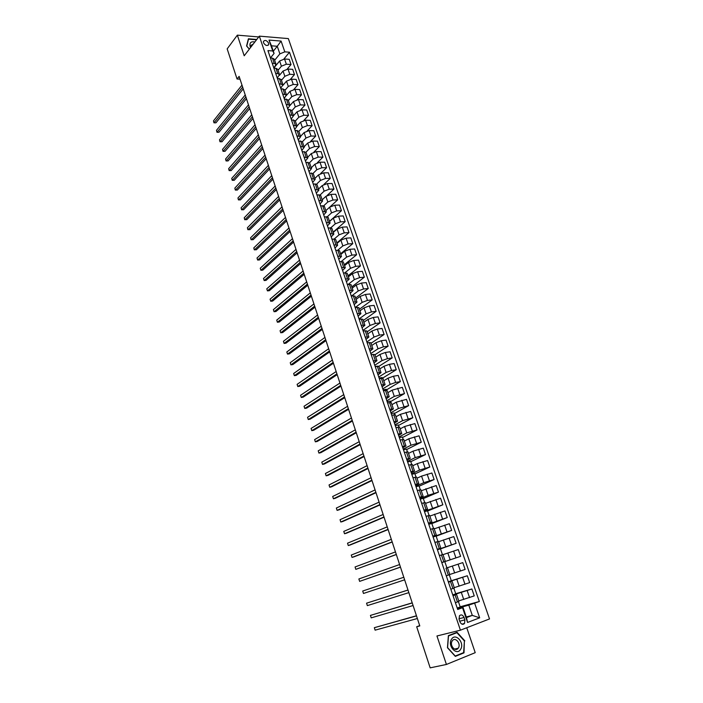 <?xml version="1.0" encoding="UTF-8"?>
<svg xmlns="http://www.w3.org/2000/svg" width="703" height="703" viewBox="0 0 703 703"><rect width="100%" height="100%" fill="white"/><g stroke="black" fill="none" stroke-linecap="round" stroke-linejoin="round"><path stroke-width="1.05" d="M263.528 42.769C265.356 45.607 267.07 46.205 268.678 44.553L268.616 43.173C266.789 40.335 265.066 39.737 263.458 41.398L263.528 42.769M489.516 618.939L288.344 38.595L259.337 36.143L460.421 630.187L489.516 618.939M460.421 630.187L436.95 635.978L446.414 664.467L475.219 652.665L466.739 627.744M419.7 625.635L416.686 626.751L419.796 625.925L239.117 76.381L237.052 79.008L240.031 79.167M464.885 619.879L464.068 617.471C462.723 614.8 461.177 614.237 459.437 615.784L459.103 619.343L459.929 621.768C461.265 624.431 462.802 624.993 464.542 623.464L464.885 619.879L459.736 621.215M474.648 603.236L479.674 617.823L467.557 622.454L462.53 607.7L462.969 607.287L466.484 617.594L472.302 615.389L468.787 605.142L479.349 601.504L289.495 52.207L283.898 58.999M273.309 51.187L277.272 46.257L271.481 45.809L274.082 53.437L272.729 50.959L267.931 50.598L457.706 609.483L462.53 607.7M272.729 50.959L269.021 40.08L281.095 41.073L284.812 51.855L289.495 52.207M446.414 664.467L430.166 667.85L416.686 626.751M258.722 36.943L237.35 35.15L227.174 48.876L237.052 79.008M237.35 35.15L244.205 55.783L259.337 36.143M466.274 616.97L472.302 615.389L479.674 617.823M462.969 607.287L457.468 608.789M274.082 53.437L270.427 57.962M272.237 63.288L274.275 63.419L276.059 64.412L273.836 67.998M275.699 73.472L277.729 73.587L279.513 74.553L277.263 78.103M279.17 83.71L282.984 84.755L280.717 88.253M282.668 94.009L286.481 95.01L284.188 98.473M286.191 104.369L289.996 105.336L287.676 108.754M289.724 114.791L293.529 115.714L291.183 119.088M293.292 125.283L297.088 126.162L294.715 129.484M296.868 135.828L300.664 136.663L298.265 139.95M300.471 146.444L304.258 147.235L301.842 150.468M304.1 157.112L307.879 157.859L305.436 161.049M307.747 167.85L311.526 168.553L309.048 171.699M311.411 178.659L315.181 179.318L312.686 182.411M315.102 189.529L318.872 190.135L316.35 193.184M318.819 200.46L322.58 201.023L320.023 204.028M322.554 211.462L326.306 211.981L323.731 214.933M326.306 222.535L330.067 223L327.457 225.9M330.094 233.668L333.837 234.09L331.201 236.937M333.899 244.872L337.642 245.25L334.971 248.045M337.721 256.147L341.465 256.472L338.767 259.222M341.579 267.491L345.305 267.764L342.581 270.462M345.454 278.906L349.18 279.126L346.43 281.771M349.356 290.392L353.073 290.559L350.287 293.151M353.275 301.947L356.992 302.07L354.18 304.601M357.229 313.582L360.929 313.643L358.091 316.122M361.201 325.287L364.901 325.296L362.027 327.712M365.2 337.062L368.89 337.018L365.991 339.382M369.224 348.908L372.906 348.811L369.971 351.122M373.275 360.841L376.949 360.683L373.987 362.933M377.344 372.836L381.017 372.634L378.021 374.822M381.448 384.919L385.112 384.655L382.081 386.782M385.578 397.072L389.234 396.747L386.167 398.821M389.734 409.304L393.381 408.926L390.279 410.93M393.908 421.624L397.555 421.176L394.427 423.127M398.118 434.015L401.756 433.514L398.592 435.394M402.353 446.484L405.983 445.922L402.784 447.741M406.615 459.041L410.236 458.418L407.002 460.166M410.912 471.678L414.515 470.992L411.246 472.68M415.227 484.393L418.821 483.646L415.526 485.263M419.577 497.197L423.162 496.388L419.823 497.935M423.953 510.088L427.529 509.209L424.155 510.686M428.355 523.058L431.923 522.118L428.514 523.524M432.793 536.117L436.352 535.106L432.899 536.451M437.257 549.263L440.807 548.182L437.319 549.456M441.748 562.497L445.289 561.346L441.765 562.549M446.493 568.015L462.776 562.611L446.493 568.015M448.452 582.242L451.976 580.994L448.4 582.084M453.022 595.696L456.537 594.378L452.917 595.388M457.301 608.297L468.787 605.142M458.76 600.907L474.253 595.898L471.871 588.982L455.729 593.719M452.802 595.063L471.871 588.982M454.243 587.655L469.683 582.62L467.31 575.757L451.308 580.731M448.338 581.908L467.31 575.757M449.762 574.492L465.131 569.439L462.776 562.611M441.783 562.602L460.614 556.337L441.792 562.637M443.004 554.649L458.277 549.561L460.614 556.337M437.389 549.667L456.133 543.322L440.465 548.894M438.593 541.705L453.804 536.591L456.133 543.322M433.03 536.811L451.669 530.396L436.141 536.196M434.217 528.841L449.366 523.709L451.669 530.396M428.689 524.043L447.24 517.557L431.853 523.586M429.867 516.064L444.946 510.905L447.24 517.557M424.384 511.353L442.837 504.798L427.582 511.046M425.543 503.366L440.561 498.19L442.837 504.798M420.104 498.752L428.118 495.307L438.47 492.118L423.347 498.594M421.246 490.747L436.212 485.553L438.47 492.118M415.851 486.221L423.795 482.662L434.129 479.525L419.129 486.212M416.976 478.216L421.554 476.116L431.879 473.005L434.129 479.525M411.624 473.778L419.498 470.096L429.814 467.003L414.946 473.919M412.731 465.764L417.274 463.602L427.573 460.527L429.814 467.003M407.424 461.414L415.227 457.618L425.526 454.569L410.789 461.695M408.522 453.391L413.021 451.159L423.303 448.136L425.526 454.569M403.25 449.12L410.991 445.219L421.264 442.213L406.65 449.551M404.33 441.097L408.795 438.795L419.058 435.825L421.264 442.213M399.102 436.915L406.773 432.89L417.028 429.937L402.547 437.486M400.174 428.874L404.594 426.519L414.84 423.584L417.028 429.937M394.981 424.779L402.591 420.649L412.819 417.74L398.46 425.491M396.035 416.738L400.42 414.313L410.649 411.431L412.819 417.74M390.894 412.723L398.425 408.487L408.645 405.622L394.401 413.575M391.931 404.673L396.272 402.186L406.483 399.348L408.645 405.622M386.826 400.736L394.295 396.395L404.489 393.575L390.376 401.729M387.845 392.687L392.16 390.139L402.336 387.344L404.489 393.575M382.775 388.829L390.191 384.383L395.648 382.432L400.359 381.606L386.369 389.954M383.794 380.771L388.065 378.161L393.513 376.21L398.223 375.411L400.359 381.606M378.759 377.001L386.105 372.441L391.553 370.49L396.264 369.716L382.502 378.188M379.761 368.934L383.996 366.263L389.427 364.312L394.137 363.556L396.264 369.716M374.769 365.244L382.054 360.577L387.476 358.627L392.186 357.897L378.873 366.351M375.754 357.168L379.954 354.444L385.367 352.484L390.077 351.781L392.186 357.897M370.797 353.556L378.021 348.793L383.425 346.834L388.135 346.148L374.936 354.778M371.773 345.481L375.938 342.695L381.325 340.735L386.035 340.067L388.135 346.148M366.861 341.939L374.014 337.08L379.4 335.12L384.11 334.479L371.026 343.292M367.818 333.863L371.94 331.016L377.318 329.057L382.028 328.433L384.11 334.479M362.933 330.401L370.033 325.436L375.402 323.477L380.112 322.879L367.133 331.869M363.882 322.308L367.977 319.408L373.328 317.448L378.038 316.868L380.112 322.879M359.04 318.925L366.078 313.863L371.421 311.904L376.131 311.35L363.266 320.515M359.971 310.831L364.031 307.879L369.365 305.91L374.075 305.383L376.131 311.35M360.92 313.608L358.882 307.615L355.173 307.527L362.15 302.369L367.476 300.401L372.186 299.891L359.426 309.232M356.087 299.425L360.112 296.411L365.428 294.452L370.138 293.959L372.186 299.891M351.728 295.884L358.24 290.937L363.548 288.977L368.258 288.502L355.613 298.01M352.229 288.089L356.219 285.023L361.518 283.054L366.219 282.606L368.258 288.502M348.275 284.32L354.356 279.583L359.646 277.615L364.356 277.184L351.808 286.868M348.389 276.824L352.344 273.704L357.625 271.736L362.335 271.323L364.356 277.184M344.804 272.843L350.498 268.291L355.762 266.323L360.472 265.936L348.038 275.787M344.575 265.629L348.495 262.447L353.758 260.479L358.468 260.11L360.472 265.936M341.324 261.446L346.658 257.07L351.913 255.101L356.614 254.758L344.285 264.767M340.788 254.495L344.672 251.261L349.918 249.293L354.62 248.967L356.614 254.758M337.835 250.136L342.844 245.918L348.082 243.95L352.783 243.642L340.56 253.818M337.018 243.431L340.876 240.145L346.096 238.176L350.806 237.886L352.783 243.642M334.338 238.906L339.057 234.837L344.268 232.86L348.978 232.596L336.851 242.93M333.275 232.429L337.097 229.099L342.299 227.131L347.01 226.876L348.978 232.596M330.814 227.772L335.287 223.818L340.489 221.849L345.191 221.621L333.169 232.113M329.549 221.498L333.345 218.115L338.53 216.146L343.231 215.935L345.191 221.621M327.282 216.726L331.544 212.868L336.728 210.891L341.43 210.707L329.505 221.357M325.849 210.636L329.61 207.2L334.777 205.223L339.479 205.056L341.43 210.707M323.731 205.768L327.826 201.981L332.985 200.004L337.686 199.854L329.988 206.893M322.176 199.837L325.902 196.348L331.051 194.371L335.753 194.239L337.686 199.854M320.181 194.889L324.127 191.163L329.268 189.186L333.969 189.072L327.044 195.548M318.521 189.098L322.211 185.566L327.343 183.588L332.044 183.492L333.969 189.072M316.631 184.098L320.445 180.407L325.568 178.43L330.269 178.36L323.846 184.494M314.882 178.421L318.547 174.845L323.661 172.859L328.363 172.806L330.269 178.36M313.072 173.395L316.789 169.722L321.895 167.736L326.596 167.701L320.577 173.579M311.271 167.815L314.9 164.186L319.997 162.2L324.698 162.182L326.596 167.701M309.513 162.771L313.16 159.089L318.248 157.112L322.949 157.112L317.273 162.771M307.677 157.261L311.28 153.588L316.359 151.611L321.051 151.628L322.949 157.112M305.954 152.226L309.548 148.526L314.619 146.54L319.311 146.576L313.942 152.05M304.109 146.778L307.677 143.061L312.738 141.075L317.44 141.127L319.311 146.576M302.395 141.769L305.954 138.025L311.007 136.039L315.709 136.11L310.594 141.417M300.559 136.356L304.1 132.586L309.144 130.6L313.837 130.696L315.709 136.11M298.863 131.373L302.387 127.586L307.422 125.6L312.114 125.705L307.246 130.872M297.026 125.986L300.541 122.181L305.568 120.195L310.26 120.318L312.114 125.705M295.339 121.039L298.837 117.208L303.854 115.222L308.547 115.362L303.898 120.398M293.52 115.687L297 111.83L302.009 109.844L306.701 110.002L308.547 115.362M291.842 110.766L295.313 106.891L300.313 104.896L305.005 105.072L300.55 109.993M290.023 105.459L293.485 101.548L298.476 99.554L303.169 99.747L305.005 105.072M288.362 100.547L291.807 96.627L296.789 94.641L301.473 94.852L297.202 99.659M286.516 95.309L289.988 91.32L294.961 89.334L299.654 89.553L301.473 94.852M284.9 90.388L288.318 86.434L293.283 84.439L297.975 84.685L293.863 89.395M282.993 85.274L286.508 81.153L291.473 79.158L296.156 79.421L297.975 84.685M281.464 80.291L284.847 76.293L289.803 74.298L294.487 74.58L290.532 79.202M279.434 75.37L283.054 71.038L288.002 69.052L292.685 69.342L294.487 74.58M278.045 70.256L281.402 66.205L286.341 64.219L291.024 64.527L287.211 69.07M273.845 68.015L279.618 60.994L284.548 58.999L289.223 59.324L291.024 64.527M274.645 60.273L279.873 53.859L277.272 46.257L281.095 41.073M455.412 602.726L458.918 601.373L456.537 594.386M479.349 601.504L460.175 606.786M458.418 601.627L460.228 606.953L457.214 608.06M450.825 589.228L454.34 587.945L451.976 580.994M453.83 588.165L455.764 593.824L452.75 594.896M449.287 574.79L451.326 580.792L448.312 581.829M446.273 575.819L449.797 574.606L447.451 567.699M446.915 567.839L444.806 561.653M442.424 554.641L440.447 548.823L437.424 549.772M439.41 555.598L442.952 554.491L445.289 561.346M437.951 541.495L436.106 536.073L433.092 536.995M434.929 542.417L438.487 541.372L440.799 548.182M433.505 528.436L431.791 523.41L428.777 524.297M430.482 529.315L434.041 528.34L436.343 535.097M429.085 515.457L427.512 510.826L424.489 511.679M426.062 516.301L429.638 515.396L431.923 522.109M424.7 502.566L423.25 498.33L420.236 499.148M421.668 503.374L425.253 502.531L427.529 509.2M420.341 489.763L419.023 485.905L416.009 486.687M417.31 490.527L420.904 489.754L423.162 496.371M416.009 477.038L414.823 473.558L411.8 474.314M412.977 477.768L416.58 477.056L418.821 483.638M411.703 464.402L410.649 461.291L407.626 462.012M408.671 465.096L412.283 464.446L414.506 470.975M407.432 451.844L406.501 449.103L403.478 449.788M404.401 452.504L408.021 451.915L410.227 458.4M403.188 439.366L402.371 436.994L399.357 437.653M400.148 439.99L403.777 439.463L405.974 445.904M398.961 426.976L398.276 424.955L395.253 425.579M395.93 427.556L399.568 427.09L401.747 433.487M394.77 414.656L394.207 412.986L391.184 413.592M391.738 415.209L395.376 414.796L397.546 421.159M390.604 402.424L390.156 401.105L387.142 401.668M387.564 402.933L391.219 402.582L393.372 408.9M386.465 390.262L386.14 389.286L383.117 389.831M383.425 390.745L387.089 390.446L389.225 396.72M382.353 378.179L382.142 377.546L379.119 378.056M379.312 378.627L382.977 378.39L385.103 384.62M378.267 366.175L375.147 366.36M375.226 366.588L378.899 366.412L381.008 372.599M371.166 354.628L374.848 354.505L376.94 360.648M367.124 342.739L370.815 342.669L372.898 348.776M363.117 330.928L366.808 330.911L368.882 336.983M359.128 319.188L362.836 319.224L364.883 325.261M351.236 295.928L354.945 296.077L356.975 302.026M347.326 284.416L351.043 284.61L353.055 290.524M343.433 272.966L347.159 273.212L349.163 279.082M339.575 261.586L343.301 261.885L345.296 267.72M335.735 250.277L339.47 250.628L341.447 256.419M331.913 239.038L335.656 239.433L337.625 245.198M328.125 227.869L331.869 228.317L333.82 234.037M324.355 216.77L328.108 217.262L330.05 222.948M320.603 205.733L324.364 206.278L326.289 211.928M316.886 194.766L320.647 195.355L322.563 200.97M313.178 183.87L316.948 184.502L318.854 190.082M309.505 173.035L313.274 173.711L315.164 179.256M305.849 162.261L309.628 162.991L311.499 168.492M302.211 151.558L305.998 152.323L307.861 157.797M298.599 140.916L302.387 141.725L304.241 147.164M295.005 130.336L298.801 131.197L300.638 136.602M291.437 119.818L295.234 120.723L297.061 126.092M287.887 109.369L291.683 110.309L293.502 115.652M284.355 98.974L288.16 99.958L289.97 105.265M280.849 88.648L284.662 89.668L286.455 94.949M277.36 78.376L281.174 79.439L282.957 84.685M273.898 68.165L275.936 68.296L277.711 69.272L279.486 74.483M284.812 51.855L279.873 53.859M270.444 58.015L272.483 58.156L274.267 59.166L276.033 64.342M466.484 617.594L467.557 622.454M269.021 40.08L271.481 45.809M464.815 640.837L457.055 632.278L448.373 635.635L447.459 647.727L455.333 656.382L464.006 652.859L464.384 640.943M256.771 39.482L248.405 38.797L246.577 45.976L249.328 49.14M461.924 653.315L464.006 652.859M416.457 615.766L374.339 627.691L416.501 615.916M375.121 630.16L374.339 627.691L375.121 630.16L417.362 618.517M412.213 602.849L370.437 615.397L412.239 602.946M371.219 617.858L370.437 615.397L371.219 617.858L413.092 605.529M407.995 590.028L366.562 603.183L408.004 590.063M367.335 605.617L366.562 603.183L367.335 605.617L408.847 592.638M362.704 591.038L363.477 593.464L404.638 579.817L363.477 593.464L362.704 591.038L403.794 577.268M400.446 567.084L359.637 581.372L358.873 578.964L399.62 564.544M400.464 567.136L359.637 581.372L358.873 578.964M451.511 639.264C447.108 645.714 456.739 656.312 460.623 649.308C464.92 642.841 455.439 632.375 451.511 639.264M452.17 641.031C449.305 645.196 455.236 652.366 458.154 648.263L458.4 647.902C461.238 643.693 455.28 636.584 452.38 640.714L452.17 641.031M464.419 640.978L463.629 652.621L455.228 656.031L447.6 647.648L448.488 635.934L456.897 632.682L464.419 640.978M454.498 633.262L456.897 632.682M254.838 41.987C250.997 41.24 249.424 42.698 250.11 46.372L250.602 47.479M253.335 43.938L251.129 45.308L251.112 46.82M249.363 49.096L246.762 46.108L248.528 39.148L256.516 39.807M396.29 554.43L355.823 569.36L355.068 566.97L395.464 551.908M396.325 554.535L355.823 569.36L355.068 566.97M392.16 541.855L352.036 557.417L351.28 555.045L391.334 539.35M392.204 542.013L353.952 556.846L352.036 557.417L351.28 555.045M388.047 529.359L348.266 545.554L347.519 543.191L387.23 526.872M388.118 529.57L350.182 544.992L348.266 545.554L347.519 543.191M383.97 516.951L344.523 533.753L343.776 531.398L383.153 514.473M384.049 517.206L346.438 533.217L344.523 533.753L343.776 531.398M379.91 504.613L340.797 522.021L340.059 519.684L379.102 502.153M380.007 504.912L342.713 521.503L340.797 522.021L340.059 519.684M375.877 492.355L337.097 510.369L336.359 508.041L375.077 489.912M376 492.706L339.013 509.86L337.097 510.369L336.359 508.041M371.869 480.167L333.424 498.779L332.686 496.467L371.079 477.741M372.001 480.571L335.331 498.286L333.424 498.779L332.686 496.467M367.889 468.057L329.76 487.249L329.039 484.956L367.098 465.65M368.038 468.506L331.675 486.784L329.76 487.249L329.039 484.956M363.934 456.027L326.13 475.799L325.401 473.514L363.152 453.628M364.101 456.519L328.046 475.351L326.13 475.799L325.401 473.514M360.006 444.068L322.51 464.411L321.798 462.143L359.224 441.686M360.182 444.612L324.426 463.98L322.51 464.411L321.798 462.143M356.096 432.187L318.925 453.092L318.204 450.834L355.323 429.814M356.289 432.776L320.832 452.679L318.925 453.092L318.204 450.834M352.212 420.376L315.348 441.836L314.636 439.595L351.438 418.021M352.423 421.009L317.264 441.44L315.348 441.836L314.636 439.595M348.354 408.636L311.798 430.649L311.086 428.417L347.59 406.299M348.574 409.313L313.705 430.262L311.798 430.649L311.086 428.417M344.523 396.967L308.266 419.524L307.562 417.301L343.758 394.638M344.751 397.687L310.181 419.155L308.266 419.524L307.562 417.301M340.709 385.367L304.759 408.461L304.056 406.255L339.944 383.056M340.955 386.132L306.666 408.118L304.759 408.461L304.056 406.255M336.913 373.847L301.271 397.467L300.568 395.271L336.157 371.544M337.185 374.655L303.178 397.133L301.271 397.467L300.568 395.271M333.152 362.388L297.8 386.536L297.105 384.356L332.396 360.103M333.424 363.24L299.706 386.219L297.8 386.536L297.105 384.356M329.408 350.999L294.346 375.657L293.661 373.495L328.661 348.732M329.698 351.895L296.253 375.358L294.346 375.657L293.661 373.495M325.682 339.681L290.919 364.848L290.234 362.695L324.944 337.431M325.99 340.612L292.826 364.567L290.919 364.848L290.234 362.695M321.983 328.433L287.501 354.101L286.824 351.966L321.245 326.192M322.308 329.408L289.408 353.837L287.501 354.101L286.824 351.966M318.31 317.246L284.109 343.416L283.432 341.289L317.571 315.023M318.644 318.257L286.016 343.161L284.109 343.416L283.432 341.289M314.654 306.13L280.743 332.791L280.066 330.674L313.925 303.916M314.997 307.185L282.641 332.554L280.743 332.791L280.066 330.674M311.016 295.084L277.386 322.229L276.718 320.12L310.295 292.879M311.376 296.174L279.293 322L277.386 322.229L276.718 320.12M307.404 284.1L274.056 311.719L273.388 309.628L306.693 281.912M307.782 285.225L275.954 311.508L274.056 311.719L273.388 309.628M303.819 273.177L270.734 301.271L270.075 299.188L303.098 270.998M304.206 274.346L272.641 301.077L270.734 301.271L270.075 299.188M300.251 262.324L267.439 290.884L266.78 288.81L299.54 260.163M300.647 263.528L269.337 290.699L267.439 290.884L266.78 288.81M296.701 251.533L264.161 280.55L263.502 278.493L295.989 249.38M297.105 252.772L266.059 280.383L264.161 280.55L263.502 278.493M293.177 240.804L260.901 270.277L260.251 268.23L292.474 238.66M293.59 242.078L262.799 270.128L260.901 270.277L260.251 268.23M289.662 230.136L257.658 260.057L257.008 258.027L288.968 228.009M290.102 231.454L259.556 259.925L257.658 260.057L257.008 258.027M286.183 219.529L254.433 249.899L253.792 247.878L285.488 217.42M286.622 220.883L256.331 249.776L254.266 249.776L253.792 247.878M282.711 208.984L251.226 239.793L250.584 237.781L282.026 206.884M283.168 210.373L253.124 239.688L251.068 239.688L250.584 237.781M279.267 198.51L248.036 229.749L247.403 227.746L278.581 196.418M279.732 199.924L249.934 229.653L247.878 229.653L247.403 227.746M275.84 188.088L244.864 219.758L244.231 217.763L275.154 186.014M276.323 189.546L246.762 219.67L244.714 219.67L244.231 217.763M272.439 177.727L241.709 209.819L241.076 207.833L271.753 175.662M272.922 179.212L243.598 209.749L241.568 209.749L241.076 207.833M269.047 167.428L238.572 199.933L237.948 197.965L268.37 165.372M269.548 168.948L240.461 199.88L238.431 199.88L237.948 197.965M265.681 157.182L235.452 190.1L234.828 188.14L265.013 155.143M266.191 158.737L237.342 190.056L235.32 190.065L234.828 188.14M262.333 146.997L232.35 180.328L231.726 178.377L261.665 144.967M262.852 148.588L234.24 180.293L232.218 180.302L231.726 178.377M259.003 136.874L229.266 170.601L228.651 168.667L258.335 134.853M259.539 138.491L231.155 170.583L229.134 170.592L228.651 168.667M255.69 126.804L226.19 160.934L225.584 159.001L255.031 124.8M256.235 128.456L228.08 160.925L226.076 160.934L225.584 159.001M228.08 160.925L226.076 160.934M252.403 116.795L223.141 151.312L222.535 149.396L251.744 114.8M252.957 118.482L225.03 151.321L223.027 151.33L222.535 149.396M225.03 151.321L223.027 151.33M249.126 106.838L220.101 141.742L219.494 139.835L248.475 104.852M249.688 108.552L221.99 141.76L219.995 141.769L219.494 139.835M221.99 141.76L219.995 141.769M245.874 96.935L217.086 132.226L216.48 130.327L245.224 94.967M246.445 98.684L218.967 132.261L216.972 132.269L216.48 130.327M218.967 132.261L216.972 132.269M242.64 87.093L214.081 122.761L213.484 120.872L241.99 85.133M243.22 88.877L215.962 122.805L213.976 122.814L213.484 120.872M215.962 122.805L213.976 122.814M461.361 592.55L463.734 599.492M456.827 579.272L459.182 586.17M452.31 566.082L454.656 572.927M447.829 552.971L450.157 559.781M443.382 539.957L445.693 546.714M438.962 527.022L441.256 533.735M434.568 514.174L436.844 520.844M430.201 501.406L432.468 508.032M425.86 488.726L428.118 495.307M421.554 476.116L423.795 482.662M417.274 463.602L419.498 470.096M413.021 451.159L415.227 457.618M408.795 438.795L410.991 445.219M404.594 426.519L406.773 432.89M400.42 414.313L402.591 420.649M396.272 402.186L398.425 408.487M392.16 390.139L394.295 396.395M388.065 378.161L390.191 384.383M383.996 366.263L386.105 372.441M379.954 354.444L382.054 360.577M375.938 342.695L378.021 348.793M371.94 331.016L374.014 337.08M367.977 319.408L370.033 325.436M364.031 307.879L366.078 313.863M360.112 296.411L362.15 302.369M356.219 285.023L358.24 290.937M352.344 273.704L354.356 279.583M348.495 262.447L350.498 268.291M344.672 251.261L346.658 257.07M340.876 240.145L342.844 245.918M337.097 229.099L339.057 234.837M333.345 218.115L335.287 223.818M329.61 207.2L331.544 212.868M325.902 196.348L327.826 201.981M322.211 185.566L324.127 191.163M318.547 174.845L320.445 180.407M314.9 164.186L316.789 169.722M311.28 153.588L313.16 159.089M307.677 143.061L309.548 148.526M304.1 132.586L305.954 138.025M300.541 122.181L302.387 127.586M297 111.83L298.837 117.208M293.485 101.548L295.313 106.891M289.988 91.32L291.807 96.627M286.508 81.153L288.318 86.434M283.054 71.038L284.847 76.293M279.618 60.994L281.402 66.205M467.179 590.652L469.569 597.594M455.069 594.966L457.46 601.988M450.5 581.539L452.873 588.508M462.618 577.365L464.982 584.263M445.966 568.2L448.321 575.124M458.084 564.175L460.439 571.021M441.458 554.948L443.795 561.829M453.584 551.064L455.922 557.874M436.976 541.785L439.305 548.612M449.103 538.041L451.431 544.799M432.53 528.709L434.841 535.493M444.665 525.106L446.967 531.82M428.109 515.712L430.403 522.461M440.245 512.25L442.539 518.928M423.724 502.812L426 509.508M435.86 499.481L438.136 506.107M419.366 489.991L421.624 496.643M431.501 486.792L433.769 493.383M415.034 477.249L417.283 483.866M427.169 474.191L429.419 480.738M410.728 464.604L412.96 471.168M422.872 461.669L425.104 468.172M406.448 452.029L408.671 458.558M418.593 449.226L420.816 455.685M402.204 439.542L404.41 446.018M414.348 436.862L416.554 443.277M397.986 427.125L400.174 433.575M410.13 424.577L412.318 430.957M393.785 414.796L395.965 421.202M405.939 412.371L408.109 418.707M389.62 402.547L391.782 408.909M401.773 400.244L403.935 406.536M385.481 390.376L387.634 396.694M397.626 388.188L399.779 394.445M381.369 378.276L383.504 384.559M393.513 376.21L395.648 382.432M377.283 366.263L379.4 372.502M389.427 364.312L391.553 370.49M373.214 354.321L375.323 360.516M385.367 352.484L387.476 358.627M369.18 342.449L371.272 348.609M381.325 340.735L383.425 346.834M365.173 330.656L367.256 336.781M377.318 329.057L379.4 335.12M361.184 318.934L363.249 325.023M373.328 317.448L375.402 323.477M357.221 307.29L359.277 313.336M369.365 305.91L371.421 311.904M353.284 295.717L355.331 301.728M365.428 294.452L367.476 300.401M349.373 284.214L351.403 290.19M361.518 283.054L363.548 288.977M345.489 272.782L347.502 278.722M357.625 271.736L359.646 277.615M341.623 261.428L343.626 267.325M353.758 260.479L355.762 266.323M337.783 250.136L339.777 255.997M349.918 249.293L351.913 255.101M333.969 238.915L335.946 244.741M346.096 238.176L348.082 243.95M330.173 227.763L332.141 233.554M342.299 227.131L344.268 232.86M326.403 216.673L328.363 222.429M338.53 216.146L340.489 221.849M322.651 205.663L324.601 211.383M334.777 205.223L336.728 210.891M318.934 194.713L320.867 200.399M331.051 194.371L332.985 200.004M315.225 183.826L317.15 189.476M327.343 183.588L329.268 189.186M311.552 173.008L313.459 178.624M323.661 172.859L325.568 178.43M307.888 162.252L309.786 167.832M319.997 162.2L321.895 167.736M304.258 151.567L306.139 157.112M316.359 151.611L318.248 157.112M300.638 140.934L302.518 146.452M312.738 141.075L314.619 146.54M297.044 130.371L298.916 135.864M309.144 130.6L311.007 136.039M293.476 119.87L295.33 125.327M305.568 120.195L307.422 125.6M289.926 109.44L291.771 114.853M302.009 109.844L303.854 115.222M286.393 99.061L288.23 104.448M298.476 99.554L300.313 104.896M282.887 88.745L284.706 94.097M294.961 89.334L296.789 94.641M279.399 78.49L281.209 83.815M291.473 79.158L293.283 84.439M275.936 68.296L277.729 73.587M288.002 69.052L289.803 74.298M272.483 58.156L274.275 63.419M284.548 58.999L286.341 64.219M458.954 618.807L464.068 617.471M268.063 45.335L268.678 44.553M461.897 624.141L464.542 623.464M454.446 649.097L458.154 648.263"/></g></svg>
